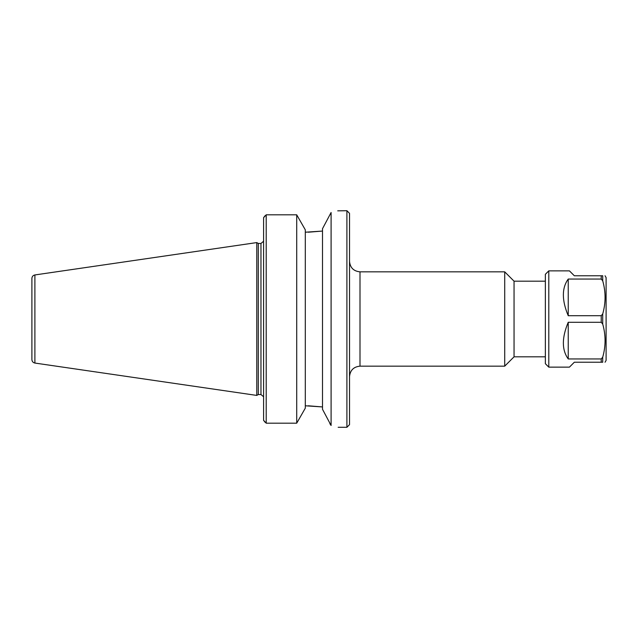 <?xml version="1.0" encoding="UTF-8"?>
<svg xmlns="http://www.w3.org/2000/svg" width="638" height="638" viewBox="0 0 638 638"><rect width="100%" height="100%" fill="white"/><g stroke="black" fill="none" stroke-linecap="round" stroke-linejoin="round"><path stroke-width="0.96" d="M359.999 271.844L504.714 271.844L504.714 366.156L359.999 366.156L359.999 271.844C353.635 271.222 350.142 267.729 349.52 261.365M346.905 427.293L349.52 424.669L349.52 213.331L346.905 210.707L346.905 427.293L338.172 427.293M545.354 281.183L514.053 281.183L514.053 356.817L545.354 356.817M265.025 422.22L263.59 420.322L266.206 423.185L266.206 214.815L296.71 214.815L305.307 229.847L305.307 408.153L296.71 423.185L266.206 423.185M305.307 405.784L322.501 406.94L308.258 405.784M331.01 212.645L331.098 212.51C340.469 210.173 340.469 210.173 331.098 212.51L322.501 228.715L322.501 409.285L331.098 425.49C340.469 427.827 340.469 427.827 331.098 425.49C340.469 427.827 340.469 427.827 331.098 425.49L329.854 423.672M265.025 215.78L263.59 217.678L266.206 214.815M308.258 232.216L322.501 231.06L305.307 232.216M346.905 210.707L337.717 210.843M331.098 212.51L331.098 425.49M296.71 423.185L296.71 214.815M263.59 217.678L263.59 420.322M258.286 319L258.286 243.461L256.779 242.584L256.779 395.416L258.286 394.539L258.286 319M31.9 319L31.9 359.601C32.044 361.491 33.04 362.639 34.891 363.054L34.891 274.946C33.04 275.361 32.044 276.509 31.9 278.399L31.9 319M568.235 358.947C561.743 349.975 561.743 337.749 568.235 322.278L601.219 322.278L602.711 324.04C605.845 335.094 605.845 346.139 602.711 357.184L601.219 358.947L568.235 358.947L568.235 322.278M602.711 357.184L602.711 362.232C605.845 362.232 605.845 362.232 602.711 362.232C605.845 362.232 605.845 362.232 602.711 362.232L574.328 362.232L569.423 367.137L548.792 367.137L548.792 270.863L569.423 270.863L574.328 275.768L602.711 275.768C605.845 275.768 605.845 275.768 602.711 275.768C605.845 275.768 605.845 275.768 602.711 275.768L602.711 280.816C605.845 291.861 605.845 302.906 602.711 313.96L601.219 315.722L568.235 315.722C561.743 300.251 561.743 288.025 568.235 279.053L601.219 279.053L602.711 280.816M568.235 315.722L568.235 279.053M605.047 362.232L606.1 360.406L606.1 277.594L605.047 275.768M548.792 367.137L545.354 363.7L545.354 274.3L548.792 270.863M263.55 241.276L260.966 243.461L260.966 394.539L263.55 396.724M601.219 322.278L601.219 315.722M601.219 279.053L601.219 275.768M601.219 362.232L601.219 358.947M602.711 324.04L602.711 313.96M359.999 366.156C353.635 366.778 350.142 370.271 349.52 376.635M514.053 281.183L504.714 271.844M514.053 356.817L504.714 366.156M260.966 243.461L258.286 243.461M260.966 394.539L258.286 394.539M34.891 363.054L256.779 395.416M34.891 274.946L256.779 242.584"/></g></svg>
